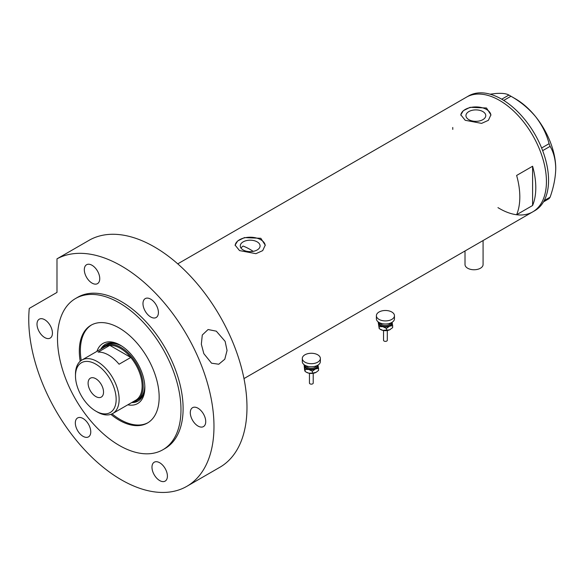 <?xml version="1.0" encoding="UTF-8"?>
<svg xmlns="http://www.w3.org/2000/svg" width="585" height="585" viewBox="0 0 585 585"><rect width="100%" height="100%" fill="white"/><g stroke="black" fill="none" stroke-linecap="round" stroke-linejoin="round"><path stroke-width="0.88" d="M483.078 240.545L483.078 264.537A9.031 5.214 180 0 1 477.506 269.356A9.031 5.214 180 0 1 467.656 268.222A9.031 5.214 180 0 1 465.016 264.537L465.016 250.972M253.203 251.36A60.218 34.771 60 0 0 250.066 249.415A60.218 34.771 60 0 0 243.067 246.044L240.896 247.908M257.181 241.868A9.908 5.718 -0 0 0 246.387 240.625A9.908 5.718 -0 0 0 240.267 245.912A9.908 5.718 -0 0 0 243.17 249.956A9.908 5.718 -0 0 0 253.963 251.199A9.908 5.718 -0 0 0 260.084 245.912A9.908 5.718 -0 0 0 257.181 241.868M482.859 111.574A9.908 5.718 -0 0 0 472.066 110.331A9.908 5.718 -0 0 0 465.952 115.618A9.908 5.718 -0 0 0 468.856 119.662A9.908 5.718 -0 0 0 479.649 120.898A9.908 5.718 -0 0 0 485.762 115.618A9.908 5.718 -0 0 0 482.859 111.574M486.501 107.998L470.113 107.311L463.335 110.675L460.804 114.843L465.214 120.291L481.601 123.376L488.38 120.327L490.91 114.843L486.501 107.998M490.895 115.26A15.056 8.695 -0 0 0 486.501 109.468A15.056 8.695 -0 0 0 470.435 107.508A15.056 8.695 -0 0 0 460.819 115.194M260.822 238.292L244.428 237.605L237.656 240.969L235.119 245.137L239.528 250.585L255.923 253.678L262.702 250.621L265.232 245.137L260.822 238.292M265.217 245.554A15.056 8.695 -0 0 0 260.822 239.77A15.056 8.695 -0 0 0 244.749 237.802A15.056 8.695 -0 0 0 235.141 245.495M516.628 175.456A66.244 38.244 60 0 1 516.628 214.717L532.599 205.496A66.244 38.244 -120 0 0 532.599 166.235L516.628 175.456M499.597 100.437A66.244 38.244 60 0 1 542.873 158.806A66.244 38.244 60 0 1 532.716 211.887A66.244 38.244 -120 0 0 546.434 181.562A66.244 38.244 -120 0 0 517.52 114.901A66.244 38.244 -120 0 0 466.479 97.154A66.244 38.244 60 0 1 499.597 100.437M532.599 205.496L532.599 166.235M452.753 127.479A66.244 38.244 -120 0 0 452.783 129.395M497.952 207.624A66.244 38.244 -120 0 0 532.716 211.887L534.844 210.658A66.244 38.244 -120 0 0 548.562 180.334A66.244 38.244 -120 0 0 519.648 113.673A66.244 38.244 -120 0 0 468.607 95.925L177.745 263.857M544.218 200.575L550.119 197.167L549.088 198.637L543.509 201.862M490.113 94.192L495.473 93.52C501.945 93.037 506.42 93.549 508.899 95.062L510.961 96.254C520.453 101.622 528.679 108.437 535.655 116.715C542.127 125.124 546.602 134.111 549.088 143.683L550.119 146.345C553.666 152.312 555.545 159.698 555.75 168.502C555.545 177.577 553.666 187.127 550.119 197.167M501.725 99.209L508.899 95.062M510.961 96.254L503.743 100.423M541.622 147.99L549.088 143.683M550.119 146.345L542.661 150.645M509.945 95.655L515.568 98.902A56.833 32.811 60 0 1 535.655 116.715A56.833 32.811 60 0 1 555.75 168.502M96.942 351.358A34.698 20.036 60 0 1 120.305 345.172L120.305 345.172A34.698 20.036 60 0 1 144.839 387.672A34.698 20.036 60 0 1 127.801 404.813M121.007 345.589A32.745 18.903 -120 0 0 105.315 344.346A32.745 18.903 -120 0 0 100.788 349.135M121.987 346.21A31.612 18.252 -120 0 0 106.624 344.894L105.029 345.815A31.612 18.252 60 0 1 120.832 347.38A31.612 18.252 60 0 1 141.49 375.241A31.612 18.252 60 0 1 136.641 400.579A31.612 18.252 60 0 1 132.839 401.902M105.695 344.141A32.745 18.903 -120 0 0 101.527 348.704M112.071 413.858A56.453 32.592 -120 0 0 120.305 419.599A56.453 32.592 -120 0 0 147.99 422.699M91.545 324.931A56.453 32.592 -120 0 0 81.242 360.455M131.647 402.59A32.745 18.903 -120 0 0 138.06 401.061A32.745 18.903 -120 0 0 144.831 386.853M132.393 402.158A32.745 18.903 -120 0 0 138.426 400.842M136.641 400.579L138.235 399.657A31.612 18.252 -120 0 0 144.78 385.698M97.307 411.979L95.816 411.116A28.753 16.599 -120 0 0 116.152 399.379A28.753 16.599 -120 0 0 95.816 364.162A28.753 16.599 -120 0 0 75.487 375.899A28.753 16.599 -120 0 0 95.816 411.116L97.307 411.979A30.859 17.821 60 0 0 112.737 413.507L135.735 400.235A30.859 17.821 -120 0 0 130.791 357.457A30.859 17.821 -120 0 0 120.305 348.309A30.859 17.821 -120 0 0 109.819 345.355A30.859 17.821 -120 0 0 104.869 346.781L81.878 360.053A30.859 17.821 60 0 1 97.307 361.581A30.859 17.821 60 0 1 117.468 388.776A30.859 17.821 60 0 1 112.737 413.507M95.816 378.729A10.918 6.303 -120 0 0 90.361 378.188A10.918 6.303 -120 0 0 88.686 386.934A10.918 6.303 -120 0 0 95.816 396.55A10.918 6.303 -120 0 0 101.278 397.091A10.918 6.303 -120 0 0 102.945 388.345A10.918 6.303 -120 0 0 95.816 378.729M119.077 364.221L130.791 357.457L109.819 345.355L98.104 352.111A30.859 17.821 -120 0 1 108.591 355.066A30.859 17.821 -120 0 1 119.077 364.221M101.973 348.448A31.612 18.252 60 0 1 105.029 345.815M75.487 375.899L75.487 374.181A30.859 17.821 60 0 1 81.878 360.053M225.123 341.355L227.053 350.452L224.794 359.212L218.768 364.236L211.558 363.197L203.829 353.647L201.335 344.199L202.286 335.008L208.084 329.53L216.311 331.176L225.123 341.355M110.865 414.355A56.453 32.592 -120 0 0 119.238 420.213A56.453 32.592 -120 0 0 147.464 423.013A56.453 32.592 -120 0 0 156.122 377.771A56.453 32.592 -120 0 0 119.238 328.024A56.453 32.592 -120 0 0 91.011 325.231A56.453 32.592 -120 0 0 80.204 361.252M119.238 302.825A87.319 50.412 -120 0 0 75.582 298.504A87.319 50.412 -120 0 0 62.193 368.47A87.319 50.412 -120 0 0 119.238 445.412A87.319 50.412 -120 0 0 162.893 449.741A87.319 50.412 -120 0 0 176.282 379.767A87.319 50.412 -120 0 0 119.238 302.825M162.893 449.741L165.029 448.512A87.319 50.412 -120 0 0 178.41 378.539A87.319 50.412 -120 0 0 121.366 301.597A87.319 50.412 -120 0 0 77.71 297.268L75.582 298.504M121.366 265.948A130.974 75.619 -120 0 0 56.986 258.841L89.988 239.791A130.974 75.619 -120 0 1 154.367 246.892A130.974 75.619 -120 0 1 239.93 362.312A130.974 75.619 -120 0 1 219.858 467.269L186.856 486.318A130.974 75.619 -120 0 0 206.929 381.369A130.974 75.619 -120 0 0 121.366 265.948M56.986 258.841L56.986 292.412L29.272 308.412A130.974 75.619 -120 0 0 121.366 479.832A130.974 75.619 -120 0 0 186.856 486.318M44.723 337.552A10.918 6.303 -120 0 0 50.178 338.093A10.918 6.303 -120 0 0 51.853 329.348A10.918 6.303 -120 0 0 44.723 319.724A10.918 6.303 -120 0 0 39.261 319.183A10.918 6.303 -120 0 0 37.594 327.929A10.918 6.303 -120 0 0 44.723 337.552M92.035 283.103A10.918 6.303 -120 0 0 97.49 283.645A10.918 6.303 -120 0 0 99.165 274.899A10.918 6.303 -120 0 0 92.035 265.276A10.918 6.303 -120 0 0 86.58 264.734A10.918 6.303 -120 0 0 84.905 273.48A10.918 6.303 -120 0 0 92.035 283.103M150.696 316.968A10.918 6.303 -120 0 0 156.158 317.509A10.918 6.303 -120 0 0 157.826 308.763A10.918 6.303 -120 0 0 150.696 299.147A10.918 6.303 -120 0 0 145.241 298.606A10.918 6.303 -120 0 0 143.566 307.352A10.918 6.303 -120 0 0 150.696 316.968M198.015 426.055A10.918 6.303 -120 0 0 203.47 426.597A10.918 6.303 -120 0 0 205.145 417.851A10.918 6.303 -120 0 0 198.015 408.228A10.918 6.303 -120 0 0 192.553 407.686A10.918 6.303 -120 0 0 190.886 416.432A10.918 6.303 -120 0 0 198.015 426.055M159.69 480.577A10.918 6.303 -120 0 0 165.145 481.119A10.918 6.303 -120 0 0 166.82 472.366A10.918 6.303 -120 0 0 159.69 462.75A10.918 6.303 -120 0 0 154.235 462.209A10.918 6.303 -120 0 0 152.561 470.954A10.918 6.303 -120 0 0 159.69 480.577M83.041 436.322A10.918 6.303 -120 0 0 88.503 436.863A10.918 6.303 -120 0 0 90.178 428.118A10.918 6.303 -120 0 0 83.041 418.502A10.918 6.303 -120 0 0 77.586 417.961A10.918 6.303 -120 0 0 75.911 426.706A10.918 6.303 -120 0 0 83.041 436.322M387.307 330.525L387.307 340.287A1.879 1.09 180 0 1 384.703 341.289A1.879 1.09 180 0 1 383.541 340.287L383.541 330.525M394.458 315.703L394.458 318.774A9.031 5.214 180 0 1 381.968 323.593A9.031 5.214 180 0 1 376.389 318.774L376.389 315.703A9.031 5.214 180 0 1 388.879 310.884A9.031 5.214 180 0 1 394.458 315.703A9.031 5.214 180 0 1 381.968 320.522A9.031 5.214 180 0 1 376.389 315.703M392.067 322.313A6.771 3.912 180 0 1 392.14 322.569A6.771 3.912 180 0 1 389.551 326.181L392.652 325.662L392.074 322.306M378.378 322.035L379.219 326.686L382.831 326.693A6.771 3.912 180 0 1 378.707 323.593A6.771 3.912 180 0 1 378.78 322.313M382.831 326.693A6.771 3.912 -0 0 0 389.551 326.181L386.451 328.412L382.831 326.693M390.239 329.516A6.771 3.912 180 0 1 390.217 329.53A6.771 3.912 180 0 1 389.551 329.867A6.771 3.912 180 0 1 382.831 330.379A6.771 3.912 180 0 1 380.638 329.53A6.771 3.912 180 0 1 380.477 329.435M392.652 325.662L392.652 327.637L389.551 329.867L382.831 330.379L379.219 328.66L378.195 322.211M379.219 328.66L379.219 326.686M386.451 330.386L386.451 328.412M313.216 373.303L313.216 383.065A1.879 1.09 180 0 1 310.613 384.067A1.879 1.09 180 0 1 309.45 383.065L309.45 373.303L313.187 373.303M320.368 358.481L320.368 361.552A9.031 5.214 180 0 1 307.878 366.371A9.031 5.214 180 0 1 302.299 361.552L302.299 358.481A9.031 5.214 180 0 1 314.788 353.662A9.031 5.214 180 0 1 320.368 358.481A9.031 5.214 180 0 1 307.878 363.3A9.031 5.214 180 0 1 302.299 358.481M317.977 365.084A6.771 3.912 180 0 1 318.05 365.34A6.771 3.912 180 0 1 315.461 368.959L318.562 368.44L317.984 365.077M304.288 364.813L305.129 369.464L308.741 369.471A6.771 3.912 180 0 1 304.617 366.364A6.771 3.912 180 0 1 304.69 365.084M308.741 369.471A6.771 3.912 -0 0 0 315.461 368.959L312.361 371.19L308.741 369.471M318.562 368.44L318.562 370.415L316.163 372.287A6.771 3.912 180 0 1 316.127 372.309A6.771 3.912 180 0 1 315.461 372.645A6.771 3.912 180 0 1 308.741 373.157A6.771 3.912 180 0 1 306.54 372.309A6.771 3.912 180 0 1 306.379 372.214M316.127 372.309L312.361 373.164L308.741 373.157L306.145 372.082L305.129 371.438L304.617 370.056L304.105 364.981M305.129 371.438L305.129 369.464M312.361 373.164L312.361 371.19M380.257 323.052A5.272 3.042 -0 0 0 383.409 325.275A5.272 3.042 -0 0 0 390.597 323.052M391.409 322.686A6.026 3.473 180 0 1 383.124 326.291A6.026 3.473 180 0 1 379.438 322.686M306.167 365.83A5.272 3.042 -0 0 0 309.319 368.053A5.272 3.042 -0 0 0 316.5 365.83M317.319 365.457A6.026 3.473 180 0 1 309.034 369.069A6.026 3.473 180 0 1 305.348 365.457M243.982 378.59L532.716 211.887M387.277 330.525L383.57 330.525M380.638 329.53L380.235 329.304M306.54 372.309L306.145 372.082"/></g></svg>
